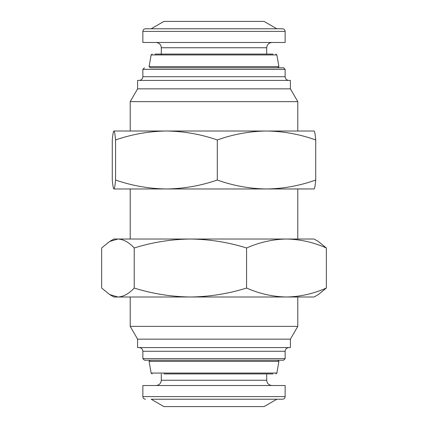 <?xml version="1.0" encoding="UTF-8"?>
<svg xmlns="http://www.w3.org/2000/svg" width="428" height="428" viewBox="0 0 428 428"><rect width="100%" height="100%" fill="white"/><g stroke="black" fill="none" stroke-linecap="round" stroke-linejoin="round"><path stroke-width="0.64" d="M297.786 239.033L297.786 188.967L306.742 188.967L113.923 188.967C114.479 188.732 115.03 185.752 115.571 180.028C132.15 185.752 149.105 188.732 166.433 188.967C183.762 188.732 200.716 185.752 217.296 180.028C233.34 185.752 249.743 188.732 266.51 188.967C283.277 188.732 299.686 185.752 315.725 180.028C315.19 185.752 314.639 188.732 314.077 188.967M315.725 180.028L315.725 139.945C299.686 134.226 283.277 131.246 266.51 131.005C249.743 131.246 233.34 134.226 217.296 139.945C200.716 134.226 183.762 131.246 166.433 131.005C149.105 131.246 132.15 134.226 115.571 139.945C115.03 134.226 114.479 131.246 113.923 131.005C113.361 131.246 112.81 134.226 112.275 139.945L112.275 180.028C112.783 185.452 113.308 188.427 113.837 188.946M113.923 131.005L314.163 131.027C314.692 131.551 315.217 134.52 315.725 139.945M314.163 188.946L266.51 188.967M217.296 139.945L217.296 180.028M115.571 139.945L115.571 180.028M113.88 296.995L109.654 294.555L117.935 296.995L113.88 296.995M326.35 288.055L318.346 294.555L314.12 296.995L286.466 296.995C300.055 296.754 313.35 293.774 326.35 288.055L326.35 247.973C313.35 242.248 300.055 239.268 286.466 239.033C272.877 239.268 259.577 242.248 246.576 247.973C228.263 242.248 209.538 239.268 190.401 239.033C171.264 239.268 152.539 242.248 134.226 247.973C128.914 242.248 123.483 239.268 117.935 239.033L109.654 241.472L101.65 247.973L101.65 288.055L109.654 294.555M109.654 241.472L113.88 239.033L314.12 239.033L318.346 241.472L326.35 247.973M286.466 296.995L117.935 296.995C123.483 296.754 128.914 293.774 134.226 288.055C152.539 293.774 171.264 296.754 190.401 296.995C209.538 296.754 228.263 293.774 246.576 288.055C259.577 293.774 272.877 296.754 286.466 296.995M246.576 247.973L246.576 288.055M134.226 247.973L134.226 288.055M163.94 21.4L264.06 21.4L276.836 28.778L151.164 28.778L163.94 21.4M154.984 54.072L273.016 54.072L266.697 54.072L266.697 47.749C267.029 44.571 268.784 42.811 271.962 42.479C268.779 42.805 267.019 44.56 266.697 47.749L161.303 47.749L161.303 54.939M142.861 31.41L142.861 42.479L285.139 42.479L285.139 31.41C284.973 29.821 284.09 28.944 282.501 28.778L145.499 28.778C143.91 28.944 143.027 29.821 142.861 31.41L285.139 31.41M276.863 54.939L151.138 54.939L149.083 66.613L278.917 66.613L276.863 54.939L275.825 54.072M150.239 67.774L283.555 67.774L150.239 67.774L149.083 66.613M277.761 67.774L278.917 66.613M285.139 76.73L142.861 76.73C142.626 78.955 141.395 80.186 139.175 80.416L288.825 80.416C286.605 80.186 285.374 78.955 285.139 76.73L285.139 69.352L283.555 67.774M142.861 76.73L142.861 69.352L144.445 67.774M290.409 88.847L137.591 88.847L137.591 80.416L290.409 80.416L290.409 88.847L297.786 101.629L130.214 101.629L137.591 88.847M290.409 339.153L137.591 339.153L137.591 347.584L290.409 347.584L290.409 339.153L297.786 326.371L130.214 326.371L130.214 296.995M137.591 339.153L130.214 326.371M277.761 360.226L278.917 361.387L149.083 361.387L150.239 360.226M266.697 380.251L161.303 380.251C160.971 383.429 159.216 385.189 156.038 385.521L271.962 385.521C268.784 385.189 267.029 383.429 266.697 380.251L266.697 373.928M161.303 380.251L161.303 373.928M276.836 399.222L264.06 406.6L163.94 406.6L151.164 399.222L282.501 399.222L151.164 399.222M282.501 399.222C284.09 399.057 284.973 398.179 285.139 396.59L285.139 385.521L142.861 385.521L142.861 396.59C143.027 398.179 143.91 399.057 145.499 399.222M156.038 42.479C159.216 42.811 160.971 44.571 161.303 47.749C160.982 44.56 159.221 42.805 156.038 42.479M167.353 54.072L260.647 54.072M139.175 347.584L288.825 347.584C286.605 347.814 285.374 349.045 285.139 351.27L142.861 351.27C142.626 349.045 141.395 347.814 139.175 347.584M142.861 358.648L285.139 358.648L283.555 360.226L144.445 360.226L142.861 358.648L142.861 351.27M164.02 373.928L273.016 373.928M142.861 69.352L285.139 69.352M278.917 361.387L276.863 373.061L151.138 373.061L149.083 361.387M285.139 396.59L142.861 396.59M297.786 326.371L297.786 296.995M297.786 131.005L297.786 101.629M285.139 358.648L285.139 351.27M151.138 54.939L152.175 54.072M130.214 239.033L130.214 188.967M130.214 131.005L130.214 101.629M151.138 373.061L152.175 373.928M276.863 373.061L275.825 373.928"/></g></svg>
